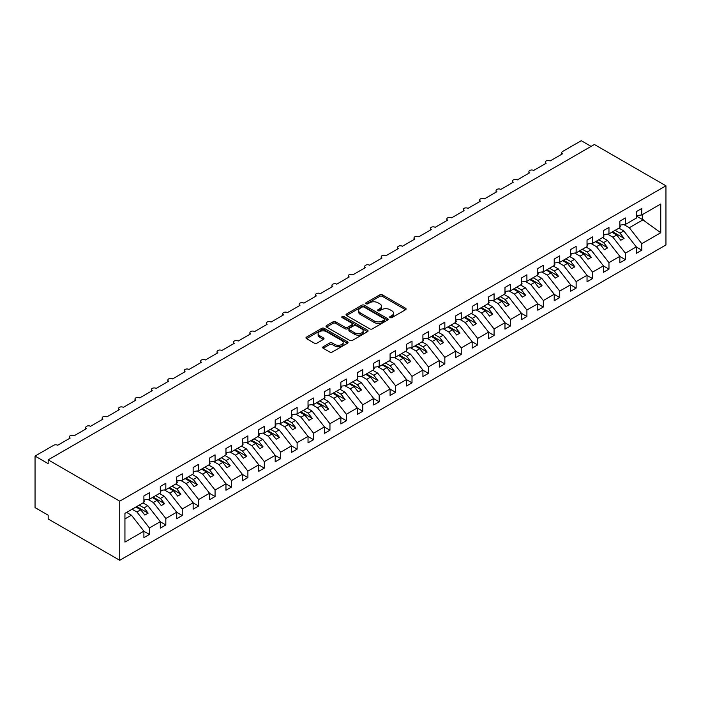 <?xml version="1.0" encoding="UTF-8"?>
<svg xmlns="http://www.w3.org/2000/svg" width="701" height="701" viewBox="0 0 701 701"><rect width="100%" height="100%" fill="white"/><g stroke="black" fill="none" stroke-linecap="round" stroke-linejoin="round"><path stroke-width="1.05" d="M390.063 317.623A1.279 0.736 0 0 0 391.859 317.623L405.555 309.719A1.823 1.051 0 0 0 406.089 308.975A1.823 1.051 0 0 0 405.555 308.23L382.36 294.832A1.823 1.051 0 0 0 379.784 294.832L366.088 302.744A1.279 0.736 0 0 0 365.712 303.261A1.279 0.736 0 0 0 366.088 303.778A1.279 0.736 0 0 0 367.894 303.778L369.664 302.762A5.836 3.365 0 0 1 377.909 302.762L379.846 303.875A5.836 3.365 0 0 1 381.554 306.258A5.836 3.365 0 0 1 379.846 308.633L378.076 309.658A1.279 0.736 0 0 0 377.699 310.184A1.279 0.736 0 0 0 378.076 310.701A1.279 0.736 0 0 0 379.881 310.701L381.651 309.676A5.836 3.365 0 0 1 389.896 309.676L391.833 310.797A5.836 3.365 0 0 1 393.541 313.172A5.836 3.365 0 0 1 391.833 315.555L390.063 316.58A1.279 0.736 0 0 0 389.686 317.097A1.279 0.736 0 0 0 390.063 317.623L390.063 316.58M323.205 346.767A1.823 1.051 0 0 0 322.67 347.512A1.823 1.051 0 0 0 323.205 348.257L329.707 352.016A1.823 1.051 0 0 0 332.292 352.016L347.494 343.236A1.823 1.051 0 0 0 348.029 342.491A1.823 1.051 0 0 0 347.494 341.746L324.3 328.357A1.823 1.051 0 0 0 321.724 328.357L306.512 337.137A1.823 1.051 0 0 0 305.978 337.882A1.823 1.051 0 0 0 306.512 338.627L314.372 343.166A1.823 1.051 0 0 0 316.948 343.166L323.459 339.407A1.823 1.051 0 0 0 323.993 338.662A1.823 1.051 0 0 0 323.459 337.917L319.56 335.665A4.872 2.813 0 0 1 318.131 333.676A4.872 2.813 0 0 1 321.146 331.074A4.872 2.813 0 0 1 326.456 331.687L341.729 340.502A4.872 2.813 0 0 1 343.157 342.491A4.872 2.813 0 0 1 340.143 345.094A4.872 2.813 0 0 1 334.833 344.48L332.292 343.017A1.823 1.051 0 0 0 329.707 343.017L323.205 346.767L323.205 348.257L329.707 344.533L329.707 343.017M665.95 185.809L119.74 501.162L119.74 560.292L665.95 244.938L665.95 185.809L594.395 144.494L48.176 459.847L48.176 463.641L35.05 456.062L53.758 445.258A2.786 1.612 0 0 1 57.701 445.258L70.17 438.055A2.786 1.612 0 0 1 69.355 436.916A2.786 1.612 0 0 1 71.073 435.435A2.786 1.612 0 0 1 74.113 435.785L86.582 428.583A2.786 1.612 0 0 1 85.767 427.444A2.786 1.612 0 0 1 87.485 425.954A2.786 1.612 0 0 1 90.525 426.304L102.994 419.102A2.786 1.612 0 0 1 102.18 417.962A2.786 1.612 0 0 1 103.906 416.482A2.786 1.612 0 0 1 106.938 416.832L119.407 409.629A2.786 1.612 0 0 1 118.592 408.49A2.786 1.612 0 0 1 120.318 407.009A2.786 1.612 0 0 1 123.35 407.351L135.828 400.148A2.786 1.612 0 0 1 135.004 399.018A2.786 1.612 0 0 1 136.73 397.528A2.786 1.612 0 0 1 139.762 397.879L152.24 390.676A2.786 1.612 0 0 1 151.416 389.537A2.786 1.612 0 0 1 153.142 388.056A2.786 1.612 0 0 1 156.174 388.407L168.652 381.204A2.786 1.612 0 0 1 167.837 380.065A2.786 1.612 0 0 1 169.554 378.575A2.786 1.612 0 0 1 172.586 378.926L185.064 371.723A2.786 1.612 0 0 1 184.249 370.592A2.786 1.612 0 0 1 185.967 369.103A2.786 1.612 0 0 1 188.998 369.453L201.476 362.251A2.786 1.612 0 0 1 200.661 361.111A2.786 1.612 0 0 1 202.379 359.631A2.786 1.612 0 0 1 205.411 359.972L217.888 352.769A2.786 1.612 0 0 1 217.073 351.639A2.786 1.612 0 0 1 218.791 350.149A2.786 1.612 0 0 1 221.823 350.5L234.3 343.297A2.786 1.612 0 0 1 233.486 342.158A2.786 1.612 0 0 1 235.203 340.677A2.786 1.612 0 0 1 238.235 341.028L250.713 333.825A2.786 1.612 0 0 1 249.898 332.686A2.786 1.612 0 0 1 251.615 331.196A2.786 1.612 0 0 1 254.647 331.547L267.125 324.344A2.786 1.612 0 0 1 266.31 323.214A2.786 1.612 0 0 1 268.027 321.724A2.786 1.612 0 0 1 271.059 322.074L283.537 314.872A2.786 1.612 0 0 1 282.722 313.733A2.786 1.612 0 0 1 284.44 312.252A2.786 1.612 0 0 1 287.471 312.593L299.949 305.399A2.786 1.612 0 0 1 299.134 304.26A2.786 1.612 0 0 1 300.852 302.771A2.786 1.612 0 0 1 303.892 303.121L316.361 295.918A2.786 1.612 0 0 1 315.546 294.779A2.786 1.612 0 0 1 317.264 293.298A2.786 1.612 0 0 1 320.304 293.649L332.773 286.446A2.786 1.612 0 0 1 331.959 285.307A2.786 1.612 0 0 1 333.676 283.817A2.786 1.612 0 0 1 336.717 284.168L349.186 276.965A2.786 1.612 0 0 1 348.371 275.835A2.786 1.612 0 0 1 350.088 274.345A2.786 1.612 0 0 1 353.129 274.696L365.598 267.493A2.786 1.612 0 0 1 364.783 266.354A2.786 1.612 0 0 1 366.5 264.873A2.786 1.612 0 0 1 369.541 265.215L382.01 258.021A2.786 1.612 0 0 1 381.195 256.881A2.786 1.612 0 0 1 382.912 255.392A2.786 1.612 0 0 1 385.953 255.742L398.422 248.54A2.786 1.612 0 0 1 397.607 247.4A2.786 1.612 0 0 1 399.325 245.92A2.786 1.612 0 0 1 402.365 246.27L414.834 239.067A2.786 1.612 0 0 1 414.019 237.928A2.786 1.612 0 0 1 415.737 236.439A2.786 1.612 0 0 1 418.777 236.789L431.246 229.586A2.786 1.612 0 0 1 430.432 228.456A2.786 1.612 0 0 1 432.158 226.966A2.786 1.612 0 0 1 435.19 227.317L447.659 220.114A2.786 1.612 0 0 1 446.844 218.975A2.786 1.612 0 0 1 448.57 217.494A2.786 1.612 0 0 1 451.602 217.836L464.071 210.642A2.786 1.612 0 0 1 463.256 209.503A2.786 1.612 0 0 1 464.982 208.013A2.786 1.612 0 0 1 468.014 208.363L480.492 201.161A2.786 1.612 0 0 1 479.668 200.022A2.786 1.612 0 0 1 481.394 198.541A2.786 1.612 0 0 1 484.426 198.891L496.904 191.688A2.786 1.612 0 0 1 496.08 190.549A2.786 1.612 0 0 1 497.806 189.06A2.786 1.612 0 0 1 500.838 189.41L513.316 182.207A2.786 1.612 0 0 1 512.501 181.077A2.786 1.612 0 0 1 514.219 179.587A2.786 1.612 0 0 1 517.25 179.938L529.728 172.735A2.786 1.612 0 0 1 528.913 171.596A2.786 1.612 0 0 1 530.631 170.115A2.786 1.612 0 0 1 533.663 170.457L546.14 163.263A2.786 1.612 0 0 1 545.325 162.124A2.786 1.612 0 0 1 547.043 160.634A2.786 1.612 0 0 1 550.075 160.985L562.553 153.782A2.786 1.612 180 0 1 561.738 152.643A2.786 1.612 180 0 1 562.553 151.512L581.26 140.708L591.109 146.395M119.74 501.162L48.176 459.847M369.795 328.874A1.823 1.051 0 0 0 372.371 328.874L387.574 320.094A1.823 1.051 0 0 0 388.109 319.349A1.823 1.051 0 0 0 387.574 318.605L364.38 305.215A1.823 1.051 0 0 0 361.804 305.215L346.592 313.995A1.823 1.051 0 0 0 346.057 314.74A1.823 1.051 0 0 0 346.592 315.485L369.795 328.874M342.658 317.895A1.279 0.736 0 0 1 343.954 318.079L343.954 316.563L367.534 330.18A1.823 1.051 0 0 1 368.069 330.925A1.823 1.051 0 0 1 367.534 331.669L352.331 340.449A1.823 1.051 0 0 1 349.755 340.449L326.552 327.052L326.552 325.562A1.823 1.051 0 0 0 326.018 326.307A1.823 1.051 0 0 0 326.552 327.052M326.552 325.562L333.063 321.812A1.823 1.051 0 0 1 335.639 321.812L345.05 327.236A1.823 1.051 0 0 0 347.626 327.236L351.946 324.747A1.823 1.051 0 0 0 352.472 324.002A1.823 1.051 0 0 0 351.946 323.257L342.149 317.606A1.279 0.736 0 0 1 341.773 317.08A1.279 0.736 0 0 1 342.561 316.405A1.279 0.736 0 0 1 343.954 316.563M124.936 518.933L131.429 515.191L143.898 531.148L124.936 542.092L124.936 513.36L143.898 502.415L143.898 495.931L149.409 492.75L149.409 499.235L143.898 499.918M149.409 499.235L160.31 492.943L160.31 486.459L165.822 483.269L165.822 489.754L160.31 490.446M165.822 489.754L176.722 483.462L176.722 476.978L182.242 473.797L182.242 480.281L176.722 480.965M182.242 480.281L193.134 473.99L193.134 467.506L198.655 464.325L198.655 470.8L193.134 471.493M198.655 470.8L209.546 464.509L209.546 458.033L215.067 454.844L215.067 461.328L209.546 462.012M215.067 461.328L225.959 455.037L225.959 448.552L231.479 445.372L231.479 451.856L225.959 452.539M231.479 451.856L242.371 445.564L242.371 439.08L247.891 435.891L247.891 442.375L242.371 443.067M247.891 442.375L258.783 436.083L258.783 429.599L264.303 426.418L264.303 432.903L258.783 433.586M264.303 432.903L275.195 426.611L275.195 420.127L280.715 416.946L280.715 423.422L275.195 424.114M280.715 423.422L291.616 417.13L291.616 410.655L297.128 407.465L297.128 413.949L291.616 414.633M297.128 413.949L308.028 407.658L308.028 401.174L313.54 397.993L313.54 404.477L308.028 405.16M313.54 404.477L324.44 398.186L324.44 391.701L329.952 388.52L329.952 394.996L324.44 395.688M329.952 394.996L340.852 388.704L340.852 382.22L346.364 379.039L346.364 385.524L340.852 386.207M346.364 385.524L357.265 379.232L357.265 372.748L362.776 369.567L362.776 376.043L357.265 376.735M362.776 376.043L373.677 369.751L373.677 363.276L379.188 360.086L379.188 366.57L373.677 367.254M379.188 366.57L390.089 360.279L390.089 353.795L395.601 350.614L395.601 357.098L390.089 357.782M395.601 357.098L406.501 350.807L406.501 344.322L412.013 341.142L412.013 347.617L406.501 348.309M412.013 347.617L422.913 341.326L422.913 334.841L428.425 331.661L428.425 338.145L422.913 338.828M428.425 338.145L439.325 331.853L439.325 325.369L444.837 322.188L444.837 328.664L439.325 329.356M444.837 328.664L455.738 322.372L455.738 315.897L461.249 312.707L461.249 319.192L455.738 319.875M461.249 319.192L472.15 312.9L472.15 306.416L477.661 303.235L477.661 309.719L472.15 310.403M477.661 309.719L488.562 303.428L488.562 296.944L494.074 293.763L494.074 300.238L488.562 300.931M494.074 300.238L504.974 293.947L504.974 287.471L510.486 284.282L510.486 290.766L504.974 291.45M510.486 290.766L521.386 284.475L521.386 277.99L526.907 274.81L526.907 281.285L521.386 281.977M526.907 281.285L537.798 274.994L537.798 268.518L543.319 265.329L543.319 271.813L537.798 272.496M543.319 271.813L554.211 265.521L554.211 259.037L559.731 255.856L559.731 262.34L554.211 263.024M559.731 262.34L570.623 256.049L570.623 249.565L576.143 246.384L576.143 252.859L570.623 253.552M576.143 252.859L587.035 246.568L587.035 240.093L592.555 236.903L592.555 243.387L587.035 244.071M592.555 243.387L603.447 237.096L603.447 230.611L608.967 227.431L608.967 233.906L603.447 234.598M608.967 233.906L619.859 227.615L619.859 221.139L625.38 217.95L625.38 224.434L619.859 225.126M143.898 531.262L149.409 534.442L149.409 527.958L160.31 521.667L147.841 505.71L143.013 502.924M132.112 509.215L136.94 512.002L149.409 527.958M160.31 521.781L165.822 524.97L165.822 518.486L176.722 512.194L164.253 496.238L159.425 493.451M147.955 499.41L153.353 502.529L165.822 518.486M176.722 512.308L182.242 515.489L182.242 509.014L193.134 502.722L180.665 486.757L175.837 483.979M164.367 489.938L169.765 493.057L182.242 509.014M193.134 502.836L198.655 506.017L198.655 499.533L209.546 493.241L197.077 477.285L192.249 474.498M180.779 480.457L186.177 483.576L198.655 499.533M209.546 493.355L215.067 496.536L215.067 490.06L225.959 483.769L213.49 467.812L208.661 465.026M197.191 470.984L202.589 474.104L215.067 490.06M225.959 483.883L231.479 487.064L231.479 480.579L242.371 474.288L229.902 458.331L225.074 455.545M213.603 461.512L219.001 464.623L231.479 480.579M242.371 474.402L247.891 477.591L247.891 471.107L258.783 464.816L246.314 448.859L241.486 446.073M230.016 452.031L235.413 455.151L247.891 471.107M258.783 464.929L264.303 468.11L264.303 461.635L275.195 455.343L262.726 439.378L257.898 436.6M246.428 442.559L251.825 445.678L264.303 461.635M275.195 455.457L280.715 458.638L280.715 452.154L291.616 445.862L279.138 429.906L274.31 427.119M262.84 433.087L268.238 436.197L280.715 452.154M291.616 445.976L297.128 449.166L297.128 442.681L308.028 436.39L295.55 420.434L290.722 417.647M279.252 423.606L284.65 426.725L297.128 442.681M308.028 436.504L313.54 439.685L313.54 433.2L324.44 426.909L311.963 410.952L307.134 408.166M295.664 414.133L301.062 417.244L313.54 433.2M324.44 427.023L329.952 430.212L329.952 423.728L340.852 417.437L328.375 401.48L323.547 398.694M312.076 404.652L317.474 407.772L329.952 423.728M340.852 417.551L346.364 420.731L346.364 414.256L357.265 407.964L344.787 392.008L339.959 389.221M328.497 395.18L333.886 398.299L346.364 414.256M357.265 408.078L362.776 411.259L362.776 404.775L373.677 398.483L361.199 382.527L356.38 379.74M344.91 385.708L350.307 388.818L362.776 404.775M373.677 398.597L379.188 401.787L379.188 395.303L390.089 389.011L377.611 373.055L372.792 370.268M361.322 376.227L366.719 379.346L379.188 395.303M390.089 389.125L395.601 392.306L395.601 385.822L406.501 379.53L394.023 363.574L389.204 360.787M377.734 366.754L383.132 369.865L395.601 385.822M406.501 379.644L412.013 382.834L412.013 376.349L422.913 370.058L410.435 354.101L405.616 351.315M394.146 357.273L399.544 360.393L412.013 376.349M422.913 370.172L428.425 373.353L428.425 366.877L439.325 360.586L426.848 344.629L422.028 341.843M410.558 347.801L415.956 350.921L428.425 366.877M439.325 360.7L444.837 363.88L444.837 357.396L455.738 351.105L443.26 335.148L438.44 332.362M426.97 338.329L432.368 341.44L444.837 357.396M455.738 351.219L461.249 354.408L461.249 347.924L472.15 341.632L459.681 325.676L454.853 322.889M443.382 328.848L448.78 331.967L461.249 347.924M472.15 341.746L477.661 344.927L477.661 338.443L488.562 332.151L476.093 316.195L471.265 313.408M459.795 319.376L465.192 322.486L477.661 338.443M488.562 332.265L494.074 335.455L494.074 328.971L504.974 322.679L492.505 306.723L487.677 303.936M476.207 309.895L481.605 313.014L494.074 328.971M504.974 322.793L510.486 325.974L510.486 319.498L521.386 313.207L508.917 297.25L504.089 294.464M492.619 300.422L498.017 303.542L510.486 319.498M521.386 313.321L526.907 316.501L526.907 310.017L537.798 303.726L525.329 287.769L520.501 284.983M509.031 290.95L514.429 294.061L526.907 310.017M537.798 303.84L543.319 307.029L543.319 300.545L554.211 294.254L541.742 278.297L536.913 275.511M525.443 281.469L530.841 284.588L543.319 300.545M554.211 294.367L559.731 297.548L559.731 291.073L570.623 284.772L558.154 268.816L553.326 266.029M541.855 271.997L547.253 275.107L559.731 291.073M570.623 284.886L576.143 288.076L576.143 281.592L587.035 275.3L574.566 259.344L569.738 256.557M558.268 262.516L563.665 265.635L576.143 281.592M587.035 275.414L592.555 278.595L592.555 272.119L603.447 265.828L590.978 249.871L586.15 247.085M574.68 253.043L580.077 256.163L592.555 272.119M603.447 265.942L608.967 269.123L608.967 262.638L619.859 256.347L607.39 240.39L602.562 237.604M591.092 243.571L596.49 246.682L608.967 262.638M619.859 256.461L625.38 259.65L625.38 253.166L636.28 246.875L636.28 253.359L641.792 250.169L641.792 243.694L660.754 232.741L642.318 219.466L642.318 214.655M607.504 234.09L612.902 237.21L625.38 253.166M625.38 224.434L636.28 218.142L636.28 211.658L641.792 208.477L641.792 214.962L636.28 215.645M636.28 246.989L641.792 250.169M623.916 224.618L629.314 227.729L641.792 243.694M35.05 456.062L35.05 507.612L48.176 515.191L48.176 518.977L119.74 560.292M131.429 515.191L126.601 512.405M149.409 534.442L143.898 537.623L143.898 531.148M165.822 524.97L160.31 528.151L160.31 521.667M182.242 515.489L176.722 518.679L176.722 512.194M198.655 506.017L193.134 509.198L193.134 502.722M215.067 496.536L209.546 499.725L209.546 493.241M231.479 487.064L225.959 490.244L225.959 483.769M247.891 477.591L242.371 480.772L242.371 474.288M264.303 468.11L258.783 471.3L258.783 464.816M280.715 458.638L275.195 461.819L275.195 455.343M297.128 449.166L291.616 452.347L291.616 445.862M313.54 439.685L308.028 442.866L308.028 436.39M329.952 430.212L324.44 433.393L324.44 426.909M346.364 420.731L340.852 423.921L340.852 417.437M362.776 411.259L357.265 414.44L357.265 407.964M379.188 401.787L373.677 404.968L373.677 398.483M395.601 392.306L390.089 395.487L390.089 389.011M412.013 382.834L406.501 386.014L406.501 379.53M428.425 373.353L422.913 376.542L422.913 370.058M444.837 363.88L439.325 367.061L439.325 360.586M461.249 354.408L455.738 357.589L455.738 351.105M477.661 344.927L472.15 348.117L472.15 341.632M494.074 335.455L488.562 338.636L488.562 332.151M510.486 325.974L504.974 329.163L504.974 322.679M526.907 316.501L521.386 319.682L521.386 313.207M543.319 307.029L537.798 310.21L537.798 303.726M559.731 297.548L554.211 300.738L554.211 294.254M576.143 288.076L570.623 291.257L570.623 284.772M592.555 278.595L587.035 281.784L587.035 275.3M608.967 269.123L603.447 272.303L603.447 265.828M625.38 259.65L619.859 262.831L619.859 256.347M641.792 214.962L660.754 204.009L660.754 232.741M136.94 512.002L140.743 509.802L144.853 515.06L148.13 513.158L144.029 507.91L147.841 505.71M135.924 507.016L140.743 509.802M139.201 505.123L144.029 507.91M153.353 502.529L157.155 500.33L161.265 505.579L164.542 503.686L160.441 498.437L164.253 496.238M152.336 497.544L157.155 500.33M155.613 495.651L160.441 498.437M169.765 493.057L173.576 490.858L177.677 496.106L180.954 494.205L176.854 488.956L180.665 486.757M168.748 488.071L173.576 490.858M172.025 486.17L176.854 488.956M186.177 483.576L189.989 481.377L194.089 486.625L197.375 484.733L193.266 479.484L197.077 477.285M185.16 478.59L189.989 481.377M188.438 476.698L193.266 479.484M202.589 474.104L206.401 471.904L210.502 477.153L213.787 475.26L209.678 470.012L213.49 467.812M201.573 469.118L206.401 471.904M204.858 467.225L209.678 470.012M219.001 464.623L222.813 462.423L226.914 467.681L230.2 465.779L226.09 460.531L229.902 458.331M217.985 459.637L222.813 462.423M221.271 457.744L226.09 460.531M235.413 455.151L239.225 452.951L243.326 458.2L246.612 456.307L242.502 451.058L246.314 448.859M234.397 450.165L239.225 452.951M237.683 448.272L242.502 451.058M251.825 445.678L255.637 443.479L259.738 448.728L263.024 446.835L258.914 441.577L262.726 439.378M250.809 440.692L255.637 443.479M254.095 438.791L258.914 441.577M268.238 436.197L272.049 433.998L276.15 439.247L279.436 437.354L275.327 432.105L279.138 429.906M267.221 431.211L272.049 433.998M270.507 429.319L275.327 432.105M284.65 426.725L288.462 424.526L292.562 429.774L295.848 427.882L291.739 422.633L295.55 420.434M283.633 421.739L288.462 424.526M286.919 419.846L291.739 422.633M301.062 417.244L304.874 415.045L308.975 420.302L312.26 418.401L308.16 413.152L311.963 410.952M300.046 412.267L304.874 415.045M303.331 410.365L308.16 413.152M317.474 407.772L321.286 405.572L325.387 410.821L328.673 408.928L324.572 403.68L328.375 401.48M316.458 402.786L321.286 405.572M319.744 400.893L324.572 403.68M333.886 398.299L337.698 396.1L341.799 401.349L345.085 399.456L340.984 394.199L344.787 392.008M332.87 393.314L337.698 396.1M336.156 391.412L340.984 394.199M350.307 388.818L354.11 386.619L358.211 391.868L361.497 389.975L357.396 384.726L361.199 382.527M349.282 383.833L354.11 386.619M352.568 381.94L357.396 384.726M366.719 379.346L370.522 377.147L374.623 382.395L377.909 380.503L373.808 375.254L377.611 373.055M365.694 374.36L370.522 377.147M368.98 372.468L373.808 375.254M383.132 369.865L386.934 367.666L391.044 372.923L394.321 371.022L390.22 365.773L394.023 363.574M382.106 364.888L386.934 367.666M385.392 362.987L390.22 365.773M399.544 360.393L403.347 358.193L407.456 363.442L410.733 361.55L406.633 356.301L410.435 354.101M398.527 355.407L403.347 358.193M401.804 353.514L406.633 356.301M415.956 350.921L419.759 348.721L423.868 353.97L427.146 352.077L423.045 346.82L426.848 344.629M414.939 345.935L419.759 348.721M418.217 344.033L423.045 346.82M432.368 341.44L436.171 339.24L440.281 344.489L443.558 342.596L439.457 337.347L443.26 335.148M431.352 336.454L436.171 339.24M434.629 334.561L439.457 337.347M448.78 331.967L452.583 329.768L456.693 335.017L459.97 333.124L455.869 327.875L459.681 325.676M447.764 326.981L452.583 329.768M451.041 325.089L455.869 327.875M465.192 322.486L468.995 320.296L473.105 325.544L476.382 323.643L472.281 318.394L476.093 316.195M464.176 317.509L468.995 320.296M467.453 315.608L472.281 318.394M481.605 313.014L485.407 310.815L489.517 316.063L492.794 314.171L488.693 308.922L492.505 306.723M480.588 308.028L485.407 310.815M483.865 306.135L488.693 308.922M498.017 303.542L501.828 301.342L505.929 306.591L509.206 304.698L505.106 299.441L508.917 297.25M497 298.556L501.828 301.342M500.277 296.663L505.106 299.441M514.429 294.061L518.241 291.861L522.341 297.11L525.627 295.217L521.518 289.969L525.329 287.769M513.412 289.075L518.241 291.861M516.69 287.182L521.518 289.969M530.841 284.588L534.653 282.389L538.754 287.638L542.039 285.745L537.93 280.496L541.742 278.297M529.825 279.603L534.653 282.389M533.111 277.71L537.93 280.496M547.253 275.107L551.065 272.917L555.166 278.166L558.452 276.264L554.342 271.015L558.154 268.816M546.237 270.13L551.065 272.917M549.523 268.229L554.342 271.015M563.665 265.635L567.477 263.436L571.578 268.685L574.864 266.792L570.754 261.543L574.566 259.344M562.649 260.649L567.477 263.436M565.935 258.757L570.754 261.543M580.077 256.163L583.889 253.964L587.99 259.212L591.276 257.32L587.166 252.062L590.978 249.871M579.061 251.177L583.889 253.964M582.347 249.284L587.166 252.062M596.49 246.682L600.301 244.483L604.402 249.74L607.688 247.839L603.579 242.59L607.39 240.39M595.473 241.696L600.301 244.483M598.759 239.803L603.579 242.59M612.902 237.21L616.714 235.01L620.814 240.259L624.1 238.366L619.991 233.118L623.802 230.918L618.974 228.132M611.885 232.224L616.714 235.01M615.171 230.331L619.991 233.118M623.802 230.918L636.28 246.875M629.314 227.729L643.238 219.693M636.28 215.987L642.318 219.466M612.674 231.768L624.1 238.366M596.262 241.249L607.688 247.839M579.85 250.721L591.276 257.32M563.438 260.194L574.864 266.792M547.025 269.675L558.452 276.264M530.613 279.147L542.039 285.745M514.201 288.619L525.627 295.217M497.789 298.1L509.206 304.698M481.377 307.573L492.794 314.171M464.965 317.054L476.382 323.643M448.552 326.526L459.97 333.124M432.14 335.998L443.558 342.596M415.719 345.479L427.146 352.077M399.307 354.951L410.733 361.55M382.895 364.432L394.321 371.022M366.483 373.905L377.909 380.503M350.071 383.377L361.497 389.975M333.658 392.858L345.085 399.456M317.246 402.33L328.673 408.928M300.834 411.811L312.26 418.401M284.422 421.283L295.848 427.882M268.01 430.756L279.436 437.354M251.598 440.237L263.024 446.835M235.185 449.709L246.612 456.307M218.773 459.19L230.2 465.779M202.361 468.662L213.787 475.26M185.949 478.135L197.375 484.733M169.537 487.616L180.954 494.205M153.125 497.088L164.542 503.686M136.713 506.569L148.13 513.158M390.571 317.798L391.833 317.071A5.836 3.365 0 0 0 393.541 314.696L393.541 313.172M381.554 306.258L381.554 307.774A5.836 3.365 0 0 1 379.846 310.157L378.584 310.885M405.529 309.728L382.36 296.348A1.823 1.051 0 0 0 379.784 296.348L366.597 303.962M387.574 318.605L387.574 320.094L364.38 306.731A1.823 1.051 0 0 0 361.804 306.731L346.618 315.494L346.592 313.995M384.358 319.875A1.279 0.736 0 0 0 384.726 319.349A1.279 0.736 0 0 0 384.358 318.832L363.994 307.073A1.279 0.736 0 0 0 362.189 307.073L360.323 308.151A5.836 3.365 0 0 0 358.614 310.534A5.836 3.365 0 0 0 360.323 312.918L374.238 320.953A5.836 3.365 0 0 0 382.483 320.953L384.358 319.875L384.358 321.391A1.279 0.736 0 0 0 384.726 320.865L384.726 319.349M358.614 310.534L358.614 312.05A5.836 3.365 0 0 0 360.323 314.434L360.323 312.918M384.358 321.391L382.483 322.469A5.836 3.365 0 0 1 374.238 322.469L360.323 314.434M326.578 327.069L333.063 323.327L333.063 321.812M352.472 324.002L352.472 325.518A1.823 1.051 0 0 1 351.946 326.263L347.626 328.751A1.823 1.051 0 0 1 345.05 328.751L335.639 323.327A1.823 1.051 0 0 0 333.063 323.327M343.954 318.079L367.508 331.678M354.811 332.879A4.872 2.813 0 0 0 360.121 333.483A4.872 2.813 0 0 0 363.136 330.89A4.872 2.813 0 0 0 361.707 328.892L356.327 325.79A1.823 1.051 0 0 0 353.742 325.79L349.431 328.278A1.823 1.051 0 0 0 348.896 329.023A1.823 1.051 0 0 0 349.431 329.768L354.811 332.879L354.811 334.395A4.872 2.813 0 0 0 360.121 334.999A4.872 2.813 0 0 0 363.136 332.405L363.136 330.89M348.896 329.023L348.896 330.539A1.823 1.051 0 0 0 349.431 331.284L349.431 329.768M354.811 334.395L349.431 331.284M343.157 342.491L343.157 344.007A4.872 2.813 0 0 1 340.143 346.609A4.872 2.813 0 0 1 334.833 345.996L332.292 344.533A1.823 1.051 0 0 0 329.707 344.533M318.131 333.676L318.131 335.192A4.872 2.813 0 0 0 319.56 337.181L319.56 335.665M323.433 339.415L319.56 337.181M347.468 343.253L324.3 329.873A1.823 1.051 0 0 0 321.724 329.873L306.539 338.636M619.859 225.591L620.516 226.511L619.859 226.896M620.516 226.511L619.859 227.194M603.447 235.063L604.104 235.992L603.447 236.368M604.104 235.992L603.447 236.666M587.035 244.544L587.692 245.464L587.035 245.841M587.692 245.464L587.035 246.139M570.623 254.016L571.28 254.945L570.623 255.322M571.28 254.945L570.623 255.62M554.211 263.497L554.868 264.417L554.211 264.794M554.868 264.417L554.211 265.092M537.798 272.969L538.456 273.889L537.798 274.275M538.456 273.889L537.798 274.573M521.386 282.442L522.043 283.37L521.386 283.747M522.043 283.37L521.386 284.045M504.974 291.923L505.631 292.843L504.974 293.22M505.631 292.843L504.974 293.517M488.562 301.395L489.219 302.324L488.562 302.701M489.219 302.324L488.562 302.998M472.15 310.876L472.807 311.796L472.15 312.173M472.807 311.796L472.15 312.471M455.738 320.348L456.395 321.268L455.738 321.654M456.395 321.268L455.738 321.943M439.325 329.82L439.983 330.749L439.325 331.126M439.983 330.749L439.325 331.424M422.913 339.302L423.57 340.222L422.913 340.598M423.57 340.222L422.913 340.896M406.501 348.774L407.158 349.694L406.501 350.079M407.158 349.694L406.501 350.377M390.089 358.246L390.746 359.175L390.089 359.552M390.746 359.175L390.089 359.85M373.677 367.727L374.334 368.647L373.677 369.033M374.334 368.647L373.677 369.322M357.265 377.199L357.922 378.128L357.265 378.505M357.922 378.128L357.265 378.803M340.852 386.68L341.51 387.6L340.852 387.977M341.51 387.6L340.852 388.275M324.44 396.153L325.098 397.073L324.44 397.458M325.098 397.073L324.44 397.756M308.028 405.625L308.677 406.554L308.028 406.93M308.677 406.554L308.028 407.228M291.616 415.106L292.264 416.026L291.616 416.403M292.264 416.026L291.616 416.701M275.195 424.578L275.852 425.507L275.195 425.884M275.852 425.507L275.195 426.182M258.783 434.059L259.44 434.979L258.783 435.356M259.44 434.979L258.783 435.654M242.371 443.531L243.028 444.452L242.371 444.837M243.028 444.452L242.371 445.135M225.959 453.004L226.616 453.933L225.959 454.309M226.616 453.933L225.959 454.607M209.546 462.485L210.204 463.405L209.546 463.782M210.204 463.405L209.546 464.08M193.134 471.957L193.791 472.886L193.134 473.263M193.791 472.886L193.134 473.561M176.722 481.438L177.379 482.358L176.722 482.735M177.379 482.358L176.722 483.033M160.31 490.91L160.967 491.83L160.31 492.216M160.967 491.83L160.31 492.514M143.898 500.383L144.555 501.311L143.898 501.688M144.555 501.311L143.898 501.986M391.833 317.071L391.833 315.555M378.076 310.701L378.076 309.658M379.846 310.157L379.846 308.633M366.088 303.778L366.088 302.744M379.784 296.348L379.784 294.832M382.36 296.348L382.36 294.832M405.555 309.719L405.555 308.23M361.804 306.731L361.804 305.215M364.38 306.731L364.38 305.215M374.238 322.469L374.238 320.953M382.483 322.469L382.483 320.953M335.639 323.327L335.639 321.812M345.05 328.751L345.05 327.236M347.626 328.751L347.626 327.236M351.946 326.263L351.946 324.747M367.534 331.669L367.534 330.18M332.292 344.533L332.292 343.017M334.833 345.996L334.833 344.48M323.459 339.407L323.459 337.917M306.512 338.627L306.512 337.137M321.724 329.873L321.724 328.357M324.3 329.873L324.3 328.357M347.494 343.236L347.494 341.746M545.325 163.727L545.325 162.124M561.738 154.255L561.738 152.643M528.913 173.208L528.913 171.596M512.501 182.681L512.501 181.077M496.08 192.162L496.08 190.549M479.668 201.634L479.668 200.022M463.256 211.106L463.256 209.503M446.844 220.587L446.844 218.975M430.432 230.059L430.432 228.456M414.019 239.54L414.019 237.928M397.607 249.013L397.607 247.4M381.195 258.485L381.195 256.881M364.783 267.966L364.783 266.354M348.371 277.438L348.371 275.835M331.959 286.911L331.959 285.307M315.546 296.392L315.546 294.779M299.134 305.864L299.134 304.26M282.722 315.345L282.722 313.733M266.31 324.817L266.31 323.214M249.898 334.289L249.898 332.686M233.486 343.77L233.486 342.158M217.073 353.243L217.073 351.639M200.661 362.724L200.661 361.111M184.249 372.196L184.249 370.592M167.837 381.668L167.837 380.065M151.416 391.149L151.416 389.537M135.004 400.621L135.004 399.018M118.592 410.103L118.592 408.49M102.18 419.575L102.18 417.962M85.767 429.047L85.767 427.444M69.355 438.528L69.355 436.916"/></g></svg>

